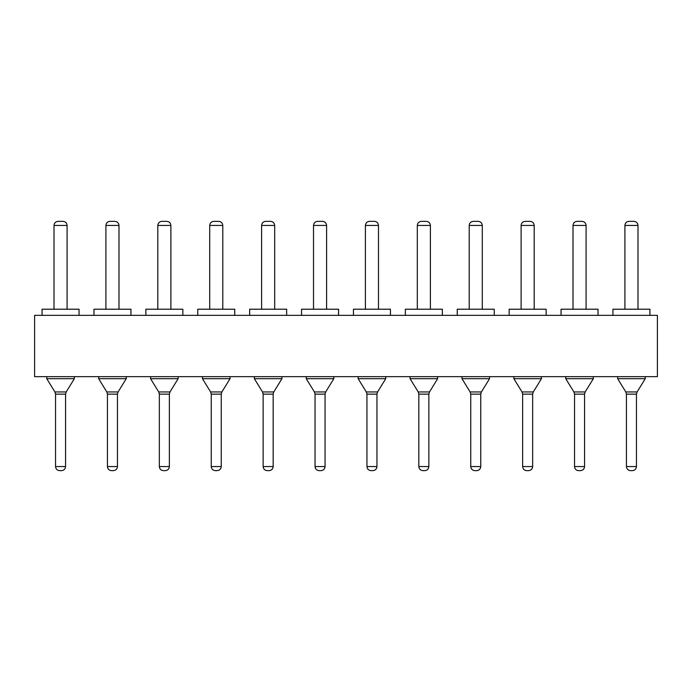 <?xml version="1.0" encoding="UTF-8"?>
<svg xmlns="http://www.w3.org/2000/svg" width="692" height="692" viewBox="0 0 692 692"><rect width="100%" height="100%" fill="white"/><g stroke="black" fill="none" stroke-linecap="round" stroke-linejoin="round"><path stroke-width="1.04" d="M657.4 376.647L34.6 376.647L34.6 315.353L657.4 315.353L657.4 376.647M74.338 376.647L74.338 378.706L46.762 378.706L46.762 376.647M126.238 376.647L126.238 378.706L98.662 378.706L98.662 376.647M178.138 376.647L178.138 378.706L150.562 378.706L150.562 376.647M230.038 376.647L230.038 378.706L202.462 378.706L202.462 376.647M281.938 376.647L281.938 378.706L254.362 378.706L254.362 376.647M333.838 376.647L333.838 378.706L306.262 378.706L306.262 376.647M385.738 376.647L385.738 378.706L358.162 378.706L358.162 376.647M437.638 376.647L437.638 378.706L410.062 378.706L410.062 376.647M489.538 376.647L489.538 378.706L461.962 378.706L461.962 376.647M541.438 376.647L541.438 378.706L513.862 378.706L513.862 376.647M593.338 376.647L593.338 378.706L565.762 378.706L565.762 376.647M645.238 376.647L645.238 378.706L617.662 378.706L617.662 376.647M649.944 315.353L649.944 309.212L612.956 309.212L612.956 315.353M598.044 315.353L598.044 309.212L561.056 309.212L561.056 315.353M546.144 315.353L546.144 309.212L509.156 309.212L509.156 315.353M494.244 315.353L494.244 309.212L457.256 309.212L457.256 315.353M442.344 315.353L442.344 309.212L405.356 309.212L405.356 315.353M390.444 315.353L390.444 309.212L353.456 309.212L353.456 315.353M338.544 315.353L338.544 309.212L301.556 309.212L301.556 315.353M286.644 315.353L286.644 309.212L249.656 309.212L249.656 315.353M234.744 315.353L234.744 309.212L197.756 309.212L197.756 315.353M182.844 315.353L182.844 309.212L145.856 309.212L145.856 315.353M130.944 315.353L130.944 309.212L93.956 309.212L93.956 315.353M79.044 315.353L79.044 309.212L42.056 309.212L42.056 315.353M118.09 391.949L117.458 394.137L118.09 391.949L126.238 378.706L118.09 391.949L106.81 391.949L98.662 378.706M429.49 391.949L428.858 394.137L429.49 391.949L437.638 378.706L429.49 391.949L418.21 391.949L410.062 378.706M585.19 391.949L584.558 394.137L585.19 391.949L593.338 378.706L585.19 391.949L573.91 391.949L565.762 378.706M74.338 378.706L66.19 391.949L54.91 391.949L46.762 378.706M178.138 378.706L169.99 391.949L158.71 391.949L150.562 378.706M230.038 378.706L221.89 391.949L210.61 391.949L202.462 378.706M281.938 378.706L273.79 391.949L262.51 391.949L254.362 378.706M333.838 378.706L325.69 391.949L314.41 391.949L306.262 378.706M385.738 378.706L377.59 391.949L366.31 391.949L358.162 378.706M489.538 378.706L481.39 391.949L470.11 391.949L461.962 378.706M541.438 378.706L533.29 391.949L522.01 391.949L513.862 378.706M645.238 378.706L637.09 391.949L625.81 391.949L617.662 378.706M61.467 470.647C63.949 470.404 65.316 469.038 65.558 466.555L65.558 394.137L66.19 391.949L65.558 394.137L55.542 394.137L54.91 391.949L55.542 394.137L55.542 466.555C55.784 469.038 57.151 470.404 59.633 470.647L61.467 470.647L59.633 470.647M113.367 470.647C115.849 470.404 117.216 469.038 117.458 466.555L117.458 394.137L107.442 394.137L106.81 391.949L107.442 394.137L107.442 466.555C107.684 469.038 109.051 470.404 111.533 470.647L113.367 470.647L111.533 470.647M169.358 466.555L169.358 394.137L169.99 391.949L169.358 394.137L159.342 394.137L158.71 391.949L159.342 394.137L159.342 466.555C159.584 469.038 160.951 470.404 163.433 470.647L165.267 470.647L163.433 470.647C160.951 470.404 159.584 469.038 159.342 466.555L169.358 466.555C169.116 469.038 167.749 470.404 165.267 470.647M221.258 466.555L221.258 394.137L221.89 391.949L221.258 394.137L211.242 394.137L210.61 391.949L211.242 394.137L211.242 466.555C211.484 469.038 212.851 470.404 215.333 470.647L217.167 470.647L215.333 470.647C212.851 470.404 211.484 469.038 211.242 466.555L221.258 466.555C221.016 469.038 219.649 470.404 217.167 470.647M269.067 470.647C271.549 470.404 272.916 469.038 273.158 466.555L273.158 394.137L273.79 391.949L273.158 394.137L263.142 394.137L262.51 391.949L263.142 394.137L263.142 466.555C263.384 469.038 264.751 470.404 267.233 470.647L269.067 470.647L267.233 470.647M325.058 466.555L325.058 394.137L325.69 391.949L325.058 394.137L315.042 394.137L314.41 391.949L315.042 394.137L315.042 466.555C315.284 469.038 316.651 470.404 319.133 470.647L320.967 470.647C323.441 470.404 324.799 469.038 325.041 466.555L315.042 466.555C315.284 469.038 316.651 470.404 319.133 470.647L320.967 470.647C323.449 470.404 324.816 469.038 325.058 466.555L325.041 466.555M371.033 470.647L372.867 470.647C375.349 470.404 376.716 469.038 376.958 466.555L376.958 394.137L377.59 391.949L376.958 394.137L366.942 394.137L366.31 391.949L366.942 394.137L366.942 466.555C367.184 469.038 368.551 470.404 371.033 470.647L372.867 470.647C375.341 470.404 376.699 469.038 376.941 466.555L366.942 466.555M422.933 470.647L424.767 470.647C427.249 470.404 428.616 469.038 428.858 466.555L428.858 394.137L418.842 394.137L418.21 391.949L418.842 394.137L418.842 466.555C419.084 469.038 420.451 470.404 422.933 470.647L424.767 470.647C427.241 470.404 428.599 469.038 428.841 466.555L418.842 466.555M474.833 470.647L476.667 470.647C479.149 470.404 480.516 469.038 480.758 466.555L480.758 394.137L481.39 391.949L480.758 394.137L470.742 394.137L470.11 391.949L470.742 394.137L470.742 466.555C470.984 469.038 472.351 470.404 474.833 470.647L476.667 470.647C479.141 470.404 480.499 469.038 480.741 466.555L470.742 466.555M526.733 470.647L528.567 470.647C531.049 470.404 532.416 469.038 532.658 466.555L532.658 394.137L533.29 391.949L532.658 394.137L522.642 394.137L522.01 391.949L522.642 394.137L522.642 466.555C522.884 469.038 524.251 470.404 526.733 470.647L528.567 470.647C531.041 470.404 532.399 469.038 532.641 466.555L522.642 466.555M578.633 470.647L580.467 470.647C582.949 470.404 584.316 469.038 584.558 466.555L584.558 394.137L574.542 394.137L573.91 391.949L574.542 394.137L574.542 466.555C574.784 469.038 576.151 470.404 578.633 470.647L580.467 470.647C582.941 470.404 584.299 469.038 584.541 466.555L574.542 466.555M630.533 470.647L632.367 470.647C634.849 470.404 636.216 469.038 636.458 466.555L636.458 394.137L637.09 391.949L636.458 394.137L626.442 394.137L625.81 391.949L626.442 394.137L626.442 466.555C626.684 469.038 628.051 470.404 630.533 470.647L632.367 470.647C634.841 470.404 636.199 469.038 636.441 466.555L626.442 466.555M637.989 309.212L637.989 225.445C637.739 222.962 636.372 221.596 633.898 221.353L629.002 221.353C626.519 221.596 625.153 222.962 624.911 225.445L624.911 309.212M586.089 309.212L586.089 225.445C585.839 222.962 584.472 221.596 581.998 221.353L577.102 221.353C574.619 221.596 573.253 222.962 573.011 225.445L573.011 309.212M534.189 309.212L534.189 225.445C533.939 222.962 532.572 221.596 530.098 221.353L525.202 221.353C522.719 221.596 521.353 222.962 521.111 225.445L521.111 309.212M482.289 309.212L482.289 225.445C482.039 222.962 480.672 221.596 478.198 221.353L473.302 221.353C470.819 221.596 469.453 222.962 469.211 225.445L469.211 309.212M430.389 309.212L430.389 225.445C430.139 222.962 428.772 221.596 426.298 221.353L421.402 221.353C418.92 221.596 417.553 222.962 417.311 225.445L417.311 309.212M378.489 309.212L378.489 225.445C378.239 222.962 376.872 221.596 374.398 221.353L369.502 221.353C367.019 221.596 365.653 222.962 365.411 225.445L365.411 309.212M326.589 309.212L326.589 225.445C326.339 222.962 324.972 221.596 322.498 221.353L317.602 221.353C315.12 221.596 313.753 222.962 313.511 225.445L313.511 309.212M274.689 309.212L274.689 225.445C274.439 222.962 273.072 221.596 270.598 221.353L265.702 221.353C263.219 221.596 261.853 222.962 261.611 225.445L261.611 309.212M222.789 309.212L222.789 225.445C222.539 222.962 221.172 221.596 218.698 221.353L213.802 221.353C211.32 221.596 209.953 222.962 209.711 225.445L209.711 309.212M170.889 309.212L170.889 225.445C170.639 222.962 169.272 221.596 166.798 221.353L161.902 221.353C159.419 221.596 158.053 222.962 157.811 225.445L157.811 309.212M118.989 309.212L118.989 225.445C118.739 222.962 117.372 221.596 114.898 221.353L110.002 221.353C107.519 221.596 106.153 222.962 105.911 225.445L105.911 309.212M67.089 309.212L67.089 225.445C66.839 222.962 65.472 221.596 62.998 221.353L58.102 221.353C55.619 221.596 54.253 222.962 54.011 225.445L54.011 309.212M633.898 221.353C636.38 221.596 637.747 222.962 637.989 225.445L637.981 225.445C637.747 222.962 636.38 221.596 633.898 221.353L629.002 221.353M581.998 221.353C584.481 221.596 585.847 222.962 586.089 225.445L586.081 225.445C585.847 222.962 584.481 221.596 581.998 221.353L577.102 221.353M530.098 221.353C532.581 221.596 533.947 222.962 534.189 225.445L534.181 225.445C533.947 222.962 532.581 221.596 530.098 221.353L525.202 221.353M478.198 221.353C480.681 221.596 482.047 222.962 482.289 225.445L482.281 225.445C482.047 222.962 480.681 221.596 478.198 221.353L473.302 221.353M426.298 221.353C428.78 221.596 430.147 222.962 430.389 225.445L430.381 225.445C430.147 222.962 428.78 221.596 426.298 221.353L421.402 221.353M374.398 221.353C376.88 221.596 378.247 222.962 378.489 225.445L378.481 225.445C378.247 222.962 376.88 221.596 374.398 221.353L369.502 221.353M322.498 221.353C324.981 221.596 326.347 222.962 326.589 225.445L326.581 225.445C326.347 222.962 324.981 221.596 322.498 221.353L317.602 221.353M270.598 221.353C273.08 221.596 274.447 222.962 274.689 225.445L274.681 225.445C274.447 222.962 273.08 221.596 270.598 221.353L265.702 221.353M218.698 221.353C221.18 221.596 222.547 222.962 222.789 225.445L222.781 225.445C222.547 222.962 221.18 221.596 218.698 221.353L213.802 221.353M166.798 221.353C169.28 221.596 170.647 222.962 170.889 225.445L170.881 225.445C170.647 222.962 169.28 221.596 166.798 221.353L161.902 221.353C159.419 221.596 158.053 222.962 157.811 225.445L170.881 225.445M114.898 221.353C117.38 221.596 118.747 222.962 118.989 225.445L118.981 225.445C118.747 222.962 117.38 221.596 114.898 221.353L110.002 221.353M62.998 221.353C65.481 221.596 66.847 222.962 67.089 225.445L67.081 225.445C66.847 222.962 65.481 221.596 62.998 221.353L58.102 221.353M624.911 225.445L637.981 225.445M573.011 225.445L586.081 225.445M521.111 225.445L534.181 225.445M469.211 225.445L482.281 225.445M417.311 225.445L430.381 225.445M365.411 225.445L378.481 225.445M313.511 225.445L326.581 225.445M261.611 225.445L274.681 225.445M209.711 225.445L222.781 225.445M105.911 225.445L118.981 225.445M54.011 225.445L67.081 225.445M65.558 466.555L55.542 466.555M117.458 466.555L107.442 466.555M273.158 466.555L263.142 466.555"/></g></svg>
